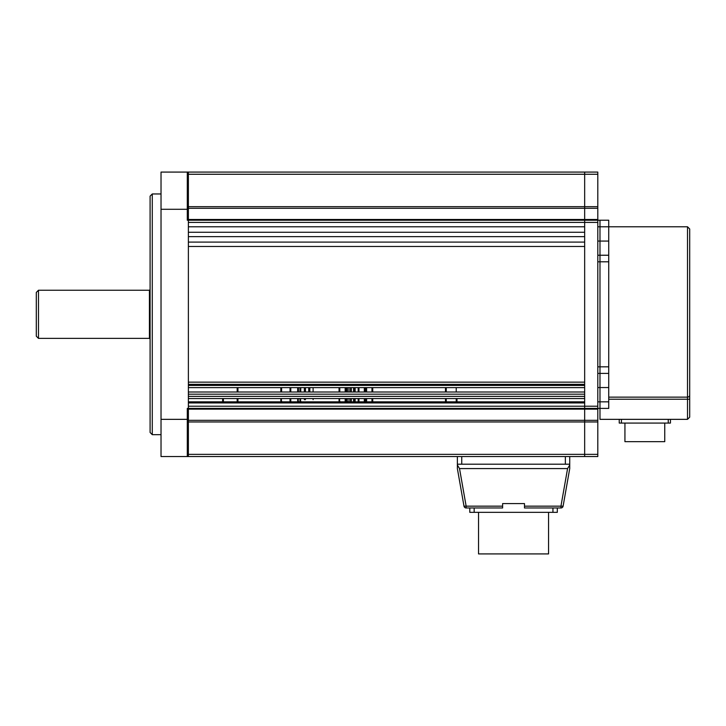 <?xml version="1.0" encoding="UTF-8"?>
<svg xmlns="http://www.w3.org/2000/svg" width="726" height="726" viewBox="0 0 726 726"><rect width="100%" height="100%" fill="white"/><g stroke="black" fill="none" stroke-linecap="round" stroke-linejoin="round"><path stroke-width="1.09" d="M38.487 338.38L38.487 290.246L36.3 292.433L36.3 336.192L38.487 338.38L149.429 338.38L149.429 290.246L150.091 289.583M304.357 398.556L304.357 399.073L305.446 399.073L305.446 398.556M305.446 387.62L305.446 391.995M304.357 387.62L304.357 391.995M305.446 399.073L305.446 399.69L304.357 399.69L304.357 399.073M309.83 387.62L309.83 391.995M308.731 387.62L308.731 391.995M313.106 390.851L313.106 387.62L313.106 390.851M313.106 391.995L313.106 387.62L313.106 391.995M313.106 398.556L313.106 399.69L313.106 398.556M689.7 395.071A2.187 2.069 180 0 1 687.513 397.14L608.733 397.14L687.513 397.14L687.513 226.784L689.7 228.971L689.7 417.16L687.513 419.347L689.7 417.16M608.733 408.402L599.985 408.402L599.985 401.841L599.985 408.402L597.797 408.402L597.797 409.137L584.666 409.137L584.666 220.223L608.733 220.223L608.733 226.784L599.985 226.784L599.985 255.234L608.733 255.234L608.733 261.796L599.985 261.796L599.985 255.234L599.985 261.796L597.797 261.796L599.985 261.796L599.985 401.841L608.733 401.841L608.733 408.402M608.733 401.841L608.733 373.391L599.985 373.391L599.985 366.83L608.733 366.83L608.733 373.391M597.797 373.391L599.985 373.391L599.985 387.548L608.733 387.548M608.733 366.83L608.733 261.796M608.733 255.234L608.733 226.784L687.513 226.784M597.797 226.784L599.985 226.784L599.985 220.223L599.985 241.077L608.733 241.077M689.7 399.218L687.513 399.218L687.513 419.347L599.985 419.347L599.985 408.402M150.091 432.478L150.091 196.147L152.279 193.96L152.279 434.665L150.091 432.478M584.666 421.96L584.666 406.215L188.379 406.215L188.379 402.939L584.666 402.939L584.666 406.215L597.797 406.215L597.797 408.402L188.379 408.402L188.379 456.545L161.027 456.545L161.027 172.08L188.379 172.08L188.379 456.545L187.29 456.545L187.29 408.402L188.379 408.402L188.379 420.327L584.666 420.327L584.666 409.137L584.666 421.96L584.666 420.327L597.797 420.327L597.797 421.96L584.666 421.96L584.666 454.358L584.666 421.96L188.379 421.96L188.379 420.327L221.857 420.327M187.29 420.971L188.379 420.971M187.29 209.279L187.29 220.223L188.379 220.223L188.379 206.665L584.666 206.665L584.666 172.08L597.797 172.08L597.797 174.267L584.666 174.267L584.666 208.298L584.666 206.665L597.797 206.665L597.797 208.298L584.666 208.298L584.666 219.488L584.666 208.298L188.379 208.298L188.379 172.08L187.29 172.08L187.29 209.279L161.027 209.279M187.29 207.645L188.379 207.645M597.797 255.234L599.985 255.234L599.985 241.077L597.797 241.077M597.797 366.83L599.985 366.83M597.797 401.841L599.985 401.841L599.985 387.548L597.797 387.548M188.379 454.358L597.797 454.358L597.797 456.545L584.666 456.545L584.666 454.358L584.666 456.545L188.379 456.545M597.797 454.358L597.797 421.96M597.797 420.327L597.797 409.137M597.797 406.215L597.797 222.41L584.666 222.41L584.666 206.665M188.379 208.298L188.379 219.488L584.666 219.488L584.666 220.223L584.666 219.488L597.797 219.488L597.797 222.41M597.797 219.488L597.797 208.298M597.797 206.665L597.797 174.267M584.666 406.215L584.666 409.137L188.379 409.137M584.666 398.556L188.379 398.556M188.379 391.995L584.666 391.995M584.666 394.182L584.666 396.369L188.379 396.369L188.379 394.182L584.666 394.182M188.379 401.841L222.628 401.841M223.39 401.841L237.175 401.841M237.946 401.841L280.835 401.841M281.597 401.841L290.019 401.841M290.79 401.841L297.678 401.841M298.45 401.841L299.983 401.841M300.745 401.841L339.042 401.841M339.804 401.841L346.701 401.841M347.464 401.841L353.589 401.841M355.123 401.841L358.19 401.841M358.953 401.841L364.316 401.841M365.078 401.841L371.975 401.841M372.737 401.841L445.492 401.841M446.263 401.841L456.218 401.841M456.981 401.841L584.666 401.841M188.379 174.267L584.666 174.267L584.666 172.08L188.379 172.08M584.666 222.41L188.379 222.41L188.379 226.784L584.666 226.784L584.666 220.223L188.379 220.223L188.379 219.488M584.666 387.62L188.379 387.62M584.666 384.335L584.666 385.433L188.379 385.433L188.379 384.335L584.666 384.335M188.379 382.148L584.666 382.148M584.666 246.477L188.379 246.477L188.379 242.103L584.666 242.103L584.666 246.477M188.379 236.631L584.666 236.631L584.666 232.256L188.379 232.256L188.379 236.631M270.88 402.939L270.88 401.914L271.642 401.914L271.642 402.939M281.597 391.995L281.597 387.62M280.835 391.995L280.835 387.62M280.835 402.939L281.597 398.556M280.835 400.961L280.835 398.556M281.597 402.939L281.597 400.961M290.79 402.939L290.79 398.556M290.019 402.939L290.019 400.961L290.79 400.961M290.019 400.961L290.019 398.556M290.79 391.995L290.79 387.62M290.019 391.995L290.019 387.62M298.45 391.995L298.45 387.62M297.678 391.995L297.678 387.62M297.678 402.939L298.45 398.556M297.678 400.961L297.678 398.556M298.45 402.939L298.45 400.961M300.745 391.995L300.745 387.62M299.983 391.995L299.983 387.62M299.983 402.939L300.745 398.556M299.983 400.961L299.983 398.556M300.745 402.939L300.745 400.961M358.953 402.939L358.953 398.556M358.953 391.995L358.953 387.62M358.19 402.939L358.19 398.556M358.19 391.995L358.19 387.62M365.078 402.939L365.078 398.556L365.078 402.939M364.316 400.961L364.316 398.556L364.316 402.939L364.316 400.961L365.078 400.961M364.316 391.995L364.316 387.62L364.316 391.995M365.078 391.995L365.078 387.62L365.078 391.995M365.84 400.961L365.84 398.556L365.84 400.961L366.612 400.961L366.612 398.556M365.84 391.995L365.84 387.62L365.84 391.995M366.612 391.995L366.612 387.62M372.737 402.939L372.737 398.556M372.737 391.995L372.737 387.62M371.975 402.939L371.975 398.556M371.975 391.995L371.975 387.62M339.042 402.939L339.804 398.556M339.804 391.995L339.804 387.62M339.042 400.961L339.042 398.556M339.042 391.995L339.042 387.62M339.804 402.939L339.804 400.961M345.168 387.62L345.168 391.995L345.168 387.62M345.168 398.556L345.168 402.939L345.168 398.556M345.93 400.961L345.93 398.556L345.93 400.961M345.93 391.995L345.93 387.62L345.93 391.995M346.701 402.939L347.464 398.556M347.464 391.995L347.464 387.62M346.701 400.961L346.701 398.556M346.701 391.995L346.701 387.62M347.464 402.939L347.464 400.961M348.997 387.62L348.997 391.995L348.997 387.62M348.997 398.556L348.997 402.939L348.997 398.556M350.531 387.62L350.531 391.995L350.531 387.62M350.531 398.556L350.531 402.939L350.531 398.556M351.293 400.961L351.293 398.556L351.293 400.961M351.293 391.995L351.293 387.62L351.293 391.995M353.589 402.939L353.589 400.961L354.361 400.961L354.361 402.939L354.361 398.556L354.361 400.961L355.123 400.961L355.123 398.556M354.361 391.995L354.361 387.62L354.361 391.995M353.589 400.961L353.589 398.556M353.589 391.995L353.589 387.62M355.123 391.995L355.123 387.62M355.123 402.939L355.123 400.961M223.39 402.939L223.39 398.556M222.628 402.939L222.628 398.556M237.175 387.62L237.175 391.995M237.175 398.556L237.175 402.939M237.946 387.62L237.946 391.995M237.946 398.556L237.946 402.939M445.492 387.62L445.492 391.995M445.492 398.556L445.492 402.939M446.263 387.62L446.263 391.995M446.263 398.556L446.263 402.939M456.218 402.939L456.218 398.556L456.218 402.939M456.981 402.939L456.981 398.556M456.218 387.62L456.218 391.995L456.218 387.62M548.557 512.347L548.557 553.92L478.534 553.92L478.534 512.347M557.314 507.973L557.314 512.347L469.786 512.347L469.786 507.973L466.146 507.973A2.187 2.187 0 0 1 463.996 506.158L457.371 468.579L457.371 465.021L459.522 468.579L466.146 506.158L463.996 506.158M524.49 503.59L502.61 503.59L524.49 503.59L524.49 506.158L560.944 506.158L567.578 468.579L569.728 465.021L569.728 468.579L563.104 506.158L569.728 468.579M569.728 465.021L569.728 456.545L569.728 464.204L565.354 464.204L565.354 456.545M461.745 456.545L461.745 464.204L565.354 464.204M461.745 464.204L457.371 464.204L457.371 465.021M563.104 506.158A2.187 2.187 0 0 1 560.944 507.973A2.187 2.187 0 0 0 563.104 506.158L560.944 506.158L560.944 507.973L524.49 507.973L524.49 506.158M567.578 468.579L459.522 468.579M502.61 506.158L502.61 507.973L466.146 507.973L466.146 506.158L502.61 506.158L502.61 503.59M457.371 464.204L457.371 456.545M664.753 423.067L664.753 441.662L624.932 441.662L624.932 423.067M619.242 419.347L619.242 423.067L619.242 419.347M621.429 419.347L621.429 423.067L619.242 423.067M621.429 423.067L668.256 423.067L668.256 419.347M670.443 423.067L670.443 419.347L670.443 423.067L668.256 423.067M304.357 399.509L305.446 399.509M608.733 399.218L687.513 399.218L687.513 397.14M161.027 419.347L187.29 419.347M584.666 420.327L456.218 420.327M455.456 420.327L453.922 420.327M453.151 420.327L446.263 420.327M445.492 420.327L300.745 420.327M299.983 420.327L298.45 420.327M297.678 420.327L296.154 420.327M295.382 420.327L290.79 420.327M290.019 420.327L281.597 420.327M280.064 420.327L279.301 420.327M277.768 420.327L277.005 420.327M276.234 420.327L275.472 420.327M273.176 420.327L271.642 420.327M270.88 420.327L263.983 420.327M263.22 420.327L250.96 420.327M249.435 420.327L246.368 420.327M245.606 420.327L241.776 420.327M241.005 420.327L237.946 420.327M237.175 420.327L234.879 420.327M234.117 420.327L227.991 420.327M227.22 420.327L222.628 420.327M474.16 507.973L474.16 512.347M552.94 512.347L552.94 507.973M149.429 290.246L38.487 290.246M149.429 338.38L150.091 339.042M161.027 434.665L152.279 434.665M161.027 193.96L152.279 193.96M456.981 401.914L456.218 401.914"/></g></svg>
